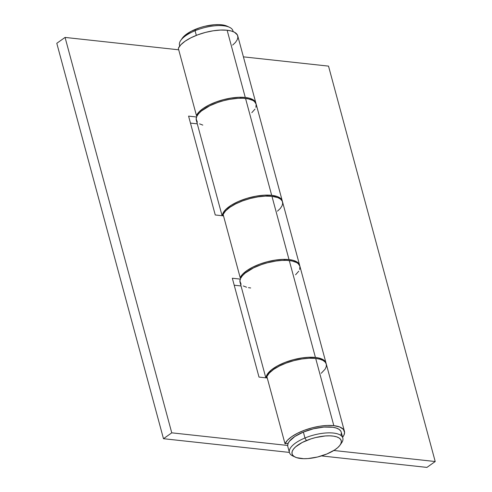 <?xml version="1.0" encoding="UTF-8"?>
<svg xmlns="http://www.w3.org/2000/svg" width="492" height="492" viewBox="0 0 492 492"><rect width="100%" height="100%" fill="white"/><g stroke="black" fill="none" stroke-linecap="round" stroke-linejoin="round"><path stroke-width="0.74" d="M178.319 48.357L196.456 115.577A30.984 11.759 -15.1 0 1 245.28 97.459L227.138 30.24A30.984 11.759 164.9 0 0 178.319 48.357L196.456 115.577L197.304 115.454L196.456 115.577L198.922 112.041L203.202 108.449L209.002 105.036L215.939 102.035L223.54 99.642L231.308 98.019L238.718 97.275L245.28 97.459A30.984 11.759 -15.1 0 1 255.883 103.092A30.984 11.759 -15.1 0 1 255.988 103.591L254.831 101.168L252.63 99.464L249.401 98.215L245.28 97.459L227.138 30.24L220.582 30.055L213.171 30.799L205.404 32.423L197.796 34.815L190.865 37.816L185.066 41.23L180.785 44.821L178.319 48.357M223.128 214.432L240.194 277.697A30.984 11.759 -15.1 0 1 289.019 259.579L271.953 196.314A30.984 11.759 164.9 0 0 223.128 214.432L240.194 277.697L241.049 277.568L240.194 277.697L242.667 274.161L246.941 270.569L252.747 267.156L259.678 264.149L267.285 261.756L275.053 260.139L282.463 259.395L289.019 259.579A30.984 11.759 -15.1 0 1 299.622 265.206A30.984 11.759 -15.1 0 1 299.733 265.711L298.57 263.281L296.375 261.584L293.146 260.329L289.019 259.579L271.953 196.314L265.391 196.13L257.98 196.868L250.213 198.491L242.611 200.884L235.674 203.891L229.875 207.304L225.594 210.896L223.128 214.432M266.867 376.552L285.009 443.772A30.984 11.759 -15.1 0 1 333.828 425.654L315.692 358.428A30.984 11.759 164.9 0 0 266.867 376.552L285.009 443.772L288.171 443.298L285.009 443.772L287.476 440.235L291.756 436.638L297.555 433.224L304.487 430.223L312.094 427.831L319.862 426.207L327.272 425.463L333.828 425.654A30.984 11.759 -15.1 0 1 344.437 431.281A30.984 11.759 -15.1 0 1 342.61 437.259L343.951 435.106L344.591 432.603L343.385 429.356L339.689 426.97L333.828 425.654L315.692 358.428L309.136 358.244L301.725 358.988L293.958 360.611L286.35 363.004L279.419 366.005L273.613 369.418L269.339 373.016L266.867 376.552M344.437 431.281L326.294 364.062A30.984 11.759 164.9 0 0 315.692 358.428L319.818 359.185L323.047 360.433L325.243 362.137L326.337 364.221L326.276 366.608L325.071 369.209L321.214 373.287M299.622 265.206L282.556 201.941A30.984 11.759 164.9 0 0 271.953 196.314L277.808 197.63L280.538 199.112L282.193 201.019L282.709 203.264L282.07 205.773L280.305 208.442L277.47 211.173M255.883 103.092L237.747 35.873A30.984 11.759 164.9 0 0 227.138 30.24L231.265 30.996L234.493 32.244L237.384 34.944L237.9 37.189L237.261 39.698L235.496 42.367L232.661 45.098M259.001 377.093L267.261 377.991L259.001 377.093L232.329 278.238L259.001 377.093M287.666 445.457L171.757 432.831L65.067 37.423L178.707 49.803L65.067 37.423L171.757 432.831L163.479 438.704L56.789 43.296L65.067 37.423L56.789 43.296L163.479 438.704L289.388 452.419L163.479 438.704L171.757 432.831L287.666 445.457M196.548 116.991L188.584 116.124L215.256 214.973L223.516 215.871L215.256 214.973L188.584 116.124L196.548 116.991M240.293 279.105L232.329 278.238L240.293 279.105M190.465 123.098L197.292 123.843L190.465 123.098M234.21 285.219L241.037 285.963L234.21 285.219M342.832 438.077L341.227 432.142A27.669 10.498 164.9 0 0 303.367 432.062L304.966 437.991A27.669 10.498 164.9 0 0 292.881 456.01L295.274 457.129A25.455 9.655 -15.1 0 1 306.393 440.549L304.966 437.991L303.367 432.062A27.669 10.498 164.9 0 0 287.808 446.558L289.407 452.492A27.669 10.498 -15.1 0 1 304.966 437.991A27.669 10.498 -15.1 0 1 342.832 438.077A27.669 10.498 -15.1 0 1 340.728 443.987M340.095 445.039L341.602 442.868A27.669 10.498 164.9 0 0 334.056 433.132A27.669 10.498 164.9 0 0 304.966 437.991L306.393 440.549A25.455 9.655 -15.1 0 1 333.152 436.084A25.455 9.655 -15.1 0 1 340.095 445.039A25.455 9.655 -15.1 0 1 326.909 453.968L317.531 457.007L308.017 458.556L303.669 458.692L296.615 457.658L294.179 456.527L292.611 455.045L291.965 453.255L292.266 451.238L293.509 449.073L295.637 446.834L302.205 442.486L310.975 438.87L315.772 437.517L325.286 435.961L329.64 435.826L333.49 436.127L336.688 436.859L339.123 437.991L340.692 439.479L341.337 441.262L341.036 443.28L339.794 445.451L337.666 447.689L334.732 449.909L326.909 453.968A25.455 9.655 -15.1 0 1 295.274 457.129M179.801 45.959A27.669 10.498 -15.1 0 1 180.748 40.43A27.669 10.498 -15.1 0 1 195.078 30.719L195.435 29.323A25.455 9.655 164.9 0 0 182.249 38.259A25.455 9.655 164.9 0 0 181.622 39.311M233.159 31.623L232.937 30.805A27.669 10.498 164.9 0 0 195.078 30.719L196.333 35.375L195.078 30.719A27.669 10.498 164.9 0 0 179.518 45.221L179.74 46.039M294.198 456.539A27.669 10.498 -15.1 0 1 289.407 452.492M341.024 435.026L341.35 432.831M341.239 432.185L340.648 430.894L338.945 429.276L336.3 428.046L332.82 427.253L323.908 427.074L313.564 428.76L303.367 432.062L294.868 436.472L289.364 441.318L288.017 443.679L287.685 445.869M227.132 26.193L222.532 24.901L218.682 24.6L214.334 24.735L204.82 26.291L200.016 27.644L191.247 31.26L184.678 35.608L182.225 38.29M229.469 27.281L227.076 26.162A25.455 9.655 164.9 0 0 195.435 29.323L195.078 30.719A27.669 10.498 -15.1 0 1 229.469 27.281A27.669 10.498 -15.1 0 1 233.067 31.586M266.043 377.893L267.427 374.068L271.283 369.99L277.273 366.011L284.886 362.469L293.472 359.683L302.279 357.875L307.906 357.303L315.427 357.444A30.984 11.759 -15.1 0 1 326.03 363.071A30.984 11.759 -15.1 0 1 326.134 363.576L325.427 361.737L322.727 359.418L318.244 357.881L315.427 357.444L289.29 260.569L315.427 357.444A30.984 11.759 -15.1 0 0 283.57 362.998A30.984 11.759 -15.1 0 0 266.043 377.856M326.03 363.071L299.892 266.197A30.984 11.759 164.9 0 0 289.29 260.569A30.984 11.759 164.9 0 0 255.883 266.787A30.984 11.759 164.9 0 0 240.059 282.34L265.828 377.838M222.298 215.779L223.682 211.947L225.994 209.235L231.326 205.182L238.466 201.462L246.806 198.393L255.619 196.24L264.161 195.189L271.682 195.324A30.984 11.759 -15.1 0 1 282.285 200.951A30.984 11.759 -15.1 0 1 282.396 201.456L281.688 199.623L278.982 197.298L276.947 196.425L271.682 195.324L245.545 98.449L271.682 195.324A30.984 11.759 -15.1 0 0 239.832 200.884A30.984 11.759 -15.1 0 0 222.304 215.742M282.285 200.951L256.147 104.076A30.984 11.759 164.9 0 0 245.545 98.449A30.984 11.759 164.9 0 0 212.138 104.667A30.984 11.759 164.9 0 0 196.314 120.22L222.083 215.717M328.521 66.119L435.211 461.527L333.828 450.488L435.211 461.527L328.521 66.119L243.405 56.851L328.521 66.119M426.933 467.4L435.211 461.527L426.933 467.4L321.553 455.924L426.933 467.4M295.569 274.782L298.761 271.197M299.646 269.462L299.911 266.27L298.177 263.614L296.59 262.543L292.107 261.006L286.934 260.385L281.762 260.428L276.141 261L267.328 262.802L261.535 264.567L253.521 267.888L245.139 273.115L242.31 275.84L240.539 278.515L239.905 281.018L241.111 284.265M243.312 285.963L246.535 287.217M248.497 287.66L250.662 287.968M251.824 112.662L255.016 109.076M255.901 107.348L256.166 104.15L254.432 101.493L252.845 100.423L248.362 98.886L243.189 98.271L238.023 98.308L229.481 99.366L223.589 100.688L217.796 102.453L209.776 105.768L201.4 110.995L198.565 113.726L196.8 116.395L196.16 118.904L197.366 122.145M199.567 123.849L202.796 125.097M180.748 40.43L182.249 38.259M310.962 358.201L310.698 357.217M284.554 260.342L284.29 259.352M267.217 196.087L266.953 195.096M240.816 98.222L240.545 97.231"/></g></svg>

